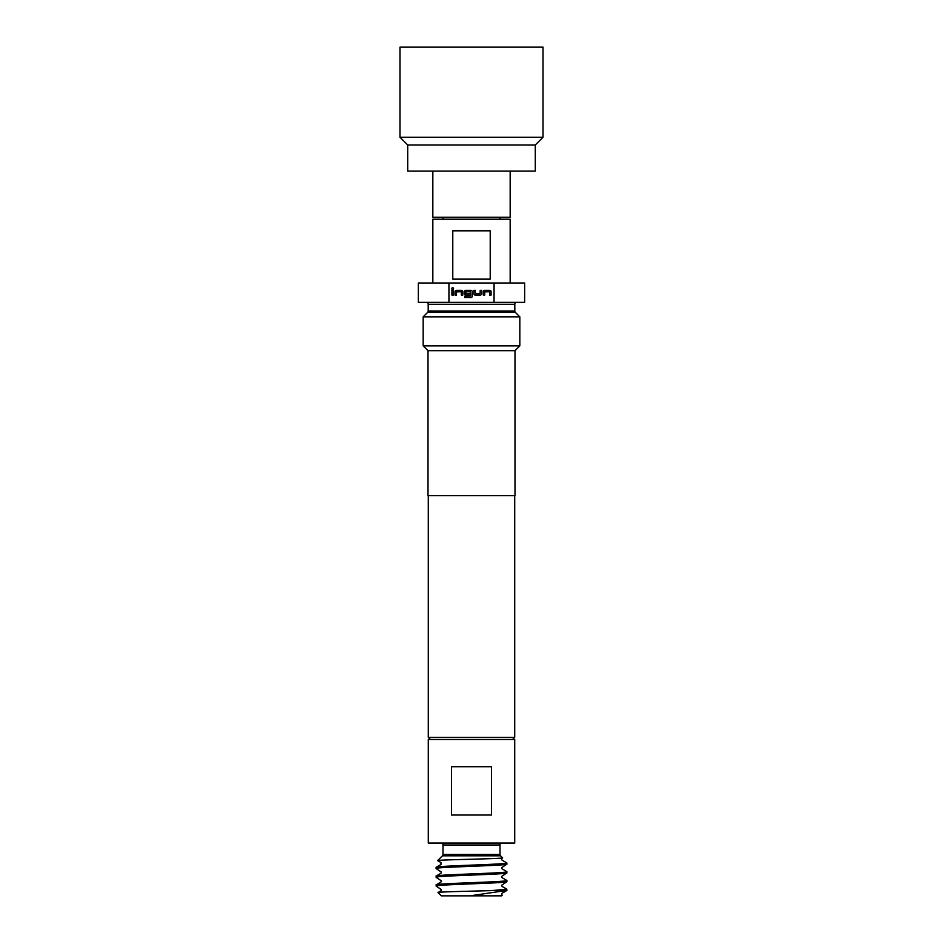 <?xml version="1.0" encoding="UTF-8"?>
<svg xmlns="http://www.w3.org/2000/svg" width="943" height="943" viewBox="0 0 943 943"><rect width="100%" height="100%" fill="white"/><g stroke="black" fill="none" stroke-linecap="round" stroke-linejoin="round"><path stroke-width="1.41" d="M451.756 288.629A0.896 0.896 0 0 0 452.652 289.536A0.896 0.896 0 0 0 453.548 288.629A0.896 0.896 0 0 0 452.652 287.733A0.896 0.896 0 0 0 451.756 288.629M432.837 171.072L432.837 217.279L510.163 217.279L510.163 171.072M535.294 144.974L407.706 144.974L407.706 171.072L535.294 171.072L535.294 144.974L543.027 137.242L543.027 47.15L399.973 47.15L399.973 137.242L543.027 137.242M452.781 279.14L490.219 279.14L490.219 230.811L452.781 230.811L452.781 279.14M432.837 283.006L432.837 219.212L510.163 219.212L510.163 283.006M491.539 766.706L451.461 766.706L451.461 815.035L491.539 815.035L491.539 766.706M428.287 843.077L514.713 843.077L514.713 739.453L428.287 739.453L428.287 843.077M441.053 843.077A1.933 1.933 0 0 1 442.986 845.011L442.986 854.452A1.933 1.933 0 0 1 442.42 855.82L437.623 860.605L440.97 862.586L440.959 864.472L436.126 867.324C433.933 865.886 509.055 864.366 506.874 862.975L501.982 860.099L501.605 858.943L502.572 857.812C505.142 858.825 436.031 859.71 437.623 860.605M501.947 843.077A1.933 1.933 0 0 0 500.014 845.011L442.986 845.011M442.986 854.452L500.014 854.452L500.014 845.011M500.014 854.452A1.933 1.933 0 0 0 500.58 855.82L502.572 857.812M436.126 868.515C433.933 867.041 509.055 865.58 506.874 864.13L501.652 867.701L502.053 868.868L506.792 871.615L506.874 872.888L501.629 876.471L502.018 877.627L506.874 880.491L506.804 881.752L501.652 885.241L502.041 886.396L506.792 889.143L506.874 890.416L471.5 895.626L483.382 895.85L441.336 895.85L438.035 892.538L440.982 890.781L441.371 889.626L436.208 886.137L436.126 884.864L440.959 882.023L441.348 880.856L436.208 877.379L436.126 876.094L440.959 873.253L441.348 872.086L436.196 868.609L436.126 867.324M506.874 864.13L506.874 862.975M506.874 890.416L491.103 890.628L506.874 889.249M506.874 881.67C509.055 883.108 433.945 884.593 436.126 886.043M436.126 884.864C433.945 883.414 509.055 881.941 506.874 880.491M506.874 872.888C509.079 874.361 433.933 875.811 436.126 877.285M436.126 876.094C433.921 874.632 509.079 873.183 506.874 871.709M483.382 895.85L501.664 895.85L502.018 893.292L506.78 890.534M493.189 895.85L502.183 895.32M494.061 302.338L524.662 302.338L524.662 283.006L448.939 283.006L448.939 302.338L494.061 302.338L494.061 283.006M430.421 739.453L428.287 737.32L428.287 495.664M512.579 739.453L514.713 737.32L514.713 495.664M428.004 495.664L428.004 350.666L423.171 345.833L423.171 316.836L519.829 316.836L519.829 345.833L514.996 350.666L514.996 495.664L428.004 495.664M423.171 316.836L427.627 312.381A1.933 1.933 0 0 0 428.193 311.013L514.807 311.013A1.933 1.933 0 0 0 515.373 312.381L519.829 316.836M428.193 311.013L428.193 304.271L514.807 304.271L514.807 311.013M516.74 302.338A1.933 1.933 0 0 0 514.807 304.271M426.26 302.338A1.933 1.933 0 0 1 428.193 304.271M428.287 737.32L514.713 737.32M448.939 283.006L418.338 283.006L418.338 302.338L448.939 302.338M423.171 345.833L519.829 345.833M428.004 350.666L514.996 350.666M484.737 291.858L489.523 291.764L489.629 295.053L491.079 295.053L491.079 291.67A1.356 1.356 0 0 0 489.723 290.314L484.643 290.314A1.356 1.356 0 0 0 483.287 291.67L483.287 295.053L484.737 295.053L484.737 291.858M480.293 295.053A1.356 1.356 0 0 0 481.649 293.697L481.649 290.314L480.199 290.314L480.105 293.603L475.413 293.603L475.319 290.314L473.869 290.314L473.869 293.697A1.356 1.356 0 0 0 475.225 295.053L480.293 295.053M470.875 297.611A1.356 1.356 0 0 0 472.231 296.255L472.231 291.67A1.356 1.356 0 0 0 470.875 290.314L465.795 290.314A1.356 1.356 0 0 0 464.439 291.67L464.439 293.697A1.356 1.356 0 0 0 465.795 295.053L469.956 295.053L469.956 293.603L465.83 293.603L465.83 291.764L470.522 291.764L470.616 296.067L464.781 296.161L464.781 297.611L470.875 297.611M456.471 291.858L461.257 291.764L461.351 295.053L462.801 295.053L462.801 291.67A1.356 1.356 0 0 0 461.445 290.314L456.377 290.314A1.356 1.356 0 0 0 455.021 291.67L455.021 295.053L456.471 295.053L456.471 291.858M453.371 290.314L451.921 290.314L451.921 295.053L453.371 295.053L453.371 290.314M441.336 895.85L471.5 895.85M438.035 892.538C436.196 891.878 469.579 891.241 491.103 890.628M500.58 855.82L442.42 855.82M427.627 312.381L515.373 312.381M442.986 219.212L442.986 217.279M500.014 219.212L500.014 217.279M407.706 144.974L399.973 137.242"/></g></svg>

